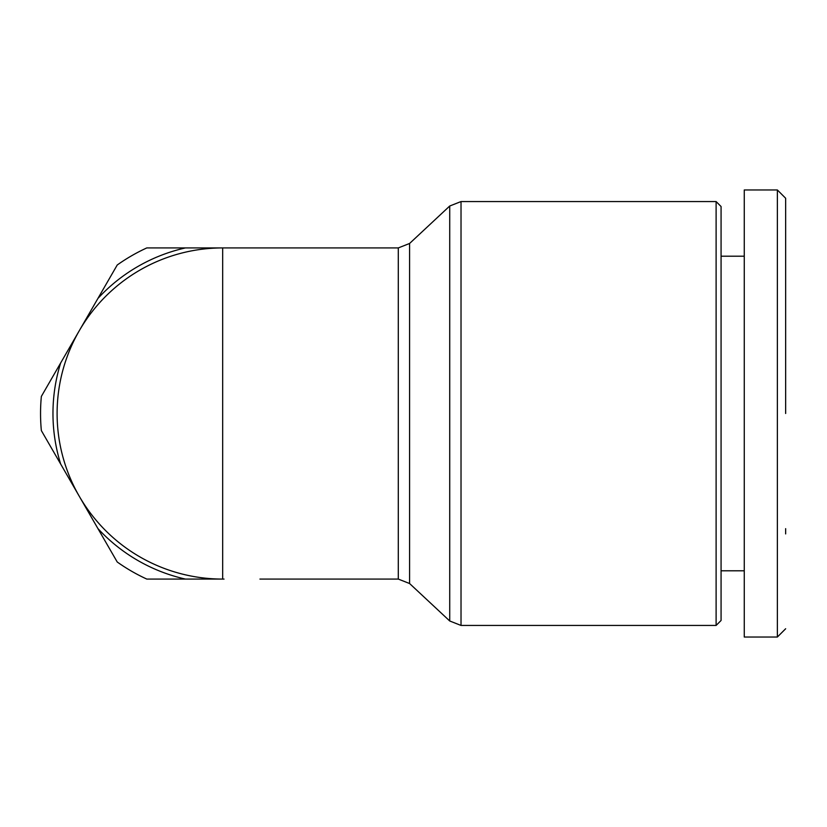 <?xml version="1.0" encoding="UTF-8"?>
<svg xmlns="http://www.w3.org/2000/svg" width="827" height="827" viewBox="0 0 827 827"><rect width="100%" height="100%" fill="white"/><g stroke="black" fill="none" stroke-linecap="round" stroke-linejoin="round"><path stroke-width="1.24" d="M721.072 256.205L744.259 256.205L744.259 189.972L777.37 189.972L777.37 637.028L744.259 637.028L744.259 570.795L721.072 570.795M785.65 413.5L785.65 198.253L785.65 413.5M716.11 625.439L716.11 201.561L721.072 206.523L721.072 620.477L716.11 625.439L461.021 625.439L461.021 201.561L449.723 206.016L449.723 620.984L461.021 625.439M224.045 247.924A165.576 165.576 0 0 0 222.68 247.924A165.576 165.576 0 0 0 79.289 496.293L97.917 528.556A169.721 169.721 0 0 0 185.424 579.076L222.68 579.076A165.576 165.576 0 0 1 57.104 413.5A165.576 165.576 0 0 1 222.68 247.924L185.424 247.924A169.721 169.721 0 0 0 97.917 298.444L60.66 362.97A169.721 169.721 0 0 0 60.66 464.03L79.289 496.293M785.65 381.754L785.65 388.473M785.65 528.66L785.65 533.911M744.259 189.972L744.259 637.028M259.936 247.924L222.68 247.924L222.68 579.076A165.576 165.576 0 0 0 224.045 579.076M449.723 620.984L409.592 583.531L409.592 243.469L398.294 247.924L398.294 579.076L259.936 579.076M60.66 362.97L41.35 396.422A182.136 182.136 0 0 0 41.35 430.578L60.66 464.03M97.917 298.444L117.227 265.002A182.136 182.136 0 0 1 146.803 247.924L185.424 247.924M185.424 579.076L146.803 579.076A182.136 182.136 0 0 1 117.227 561.998L97.917 528.556M222.68 579.076A165.576 165.576 0 0 1 57.104 413.5M777.37 189.972L785.65 198.253M777.37 637.028L785.65 628.747M716.11 201.561L461.021 201.561M409.592 243.469L449.723 206.016M409.592 583.531L398.294 579.076M398.294 247.924L222.68 247.924"/></g></svg>
